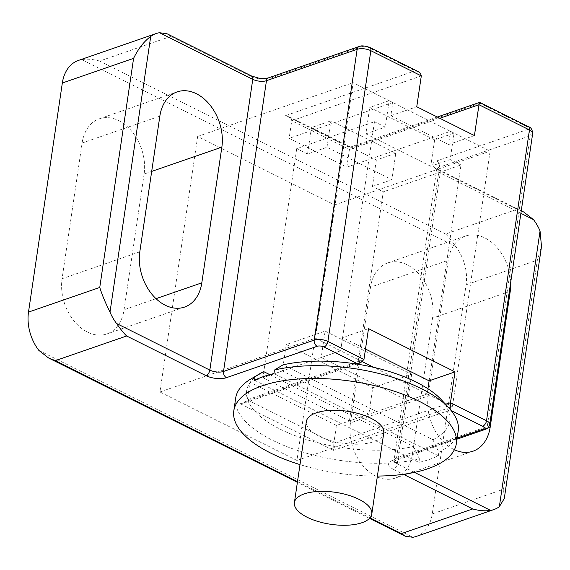 <?xml version="1.0" encoding="UTF-8"?>
<svg xmlns="http://www.w3.org/2000/svg" width="570" height="570" viewBox="0 0 570 570"><rect width="100%" height="100%" fill="white"/><g stroke="black" fill="none" stroke-linecap="round" stroke-linejoin="round"><path stroke-width="0.43" stroke-dasharray="2.85 2.14" d="M254.512 380.276L418.922 462.441A112.468 46.448 -171.6 0 0 438.358 455.722L438.879 452.195L432.901 439.748L283.048 364.857M438.358 455.722L273.949 373.549M269.731 374.632L413.471 446.467A102.686 42.408 -171.6 0 1 282.428 430.257A102.686 42.408 -171.6 0 1 260.526 373.272M438.879 452.195A112.468 46.448 -171.6 0 0 458.216 430.906M377.411 476.043A112.468 46.448 8.4 0 1 300.012 464.614M235.695 398.045A112.468 46.448 -171.6 0 0 297.284 450.364A112.468 46.448 -171.6 0 0 419.449 458.921L413.471 446.467M418.922 462.441L419.449 458.921M383.767 432.965A39.116 16.152 8.4 0 1 342.713 443.232A39.116 16.152 8.4 0 1 306.368 421.536M432.901 439.748A102.686 42.408 -171.6 0 0 441.607 400.012M429.11 380.831L460.988 164.958L383.254 191.848L349.424 420.938L368.854 414.219L372.759 387.785L286.24 344.544L325.114 331.099L321.209 357.533L340.639 350.814L374.469 121.716L296.735 148.606L307.551 154.014L326.981 147.288L391.875 179.721L395.772 153.287L330.885 120.854L326.981 147.288M372.759 387.785L411.633 374.34L325.114 331.099M411.633 374.34L407.728 400.774L321.209 357.533M368.854 414.219L282.335 370.977L286.24 344.544M434.646 139.842L430.742 166.276L450.172 159.557L454.076 133.124L434.646 139.842L369.752 107.409L389.189 100.691L385.284 127.124L374.469 121.716M454.076 133.124L389.189 100.691M395.772 153.287L376.343 160.006L311.455 127.58L330.885 120.854M430.742 166.276L365.855 133.843L369.752 107.409M365.855 133.843L385.284 127.124M460.988 164.958L450.172 159.557M376.343 160.006L372.438 186.44L383.254 191.848M372.438 186.44L391.875 179.721M307.551 154.014L311.455 127.58M349.424 420.938L262.905 377.696L282.335 370.977M296.735 148.606L262.905 377.696M407.728 400.774L427.158 394.048L373.721 367.344M362.513 361.743L315.41 338.202L353.136 82.671L392.794 102.493L390.842 115.71L416.755 106.747M296.92 460.439L159.935 391.975L197.662 136.451L334.654 204.915L296.92 460.439L452.395 406.659L427.158 394.048L427.942 388.769L427.158 394.048L336.464 425.42L249.945 382.178L340.639 350.814L342.591 337.597L368.505 328.634M504.293 498.508L503.517 489.238L537.346 260.141L541.5 246.525M416.207 536.441A39.116 27.901 70.9 0 0 432.26 513.884L466.089 284.793A39.116 27.901 70.9 0 0 455.765 246.518C452.067 241.138 448.704 236.97 445.69 234.013L516.947 209.368L437.639 169.732A14.67 6.056 8.4 0 1 436.542 160.961L527.236 129.597A4.888 3.484 70.9 0 1 530.193 135.803L439.499 167.167A4.888 3.484 70.9 0 0 436.542 160.961M167.138 33.808L170.872 36.409L99.615 61.054C93.081 59.244 87.132 58.76 81.759 59.601A39.116 27.901 70.9 0 0 78.382 60.449M523.752 212.026L516.947 209.368M418.458 71.756L415.117 70.823L368.249 47.395A4.888 2.772 116.6 0 1 369.788 47.431M439.826 118.275L349.424 149.547L291.747 120.719L291.356 118.745L290.037 117.278L285.556 115.632L415.117 70.823M479.733 102.379L480.004 103.248L350.443 148.065L285.556 115.632M421.308 75.91L291.747 120.719L289.147 138.346L346.824 167.167L349.424 149.547L350.101 147.188L350.443 148.065M144.117 174.028L124.075 309.717A42.052 29.996 70.9 0 1 106.818 333.963A42.052 29.996 70.9 0 1 74.036 320.974A42.052 29.996 70.9 0 1 62.073 278.73L82.108 143.034A42.052 29.996 70.9 0 1 99.365 118.788A42.052 29.996 70.9 0 1 132.147 131.777A42.052 29.996 70.9 0 1 144.117 174.028L151.691 171.406M350.472 422.862A42.052 29.996 70.9 0 0 362.435 465.106A42.052 29.996 70.9 0 0 395.217 478.102A42.052 29.996 70.9 0 0 412.473 453.848L432.516 318.16A42.052 29.996 70.9 0 0 420.546 275.916A42.052 29.996 70.9 0 0 387.764 262.92A42.052 29.996 70.9 0 0 370.507 287.166L350.472 422.862L428.205 395.972L448.248 260.283L370.507 287.166M363.952 359.471L247.344 399.805L249.945 382.178M510.713 282.236A42.052 29.996 70.9 0 0 465.505 236.037A42.052 29.996 70.9 0 0 448.248 260.283M428.205 395.972A42.052 29.996 70.9 0 0 454.397 449.737M356.806 364.066L244.01 403.083L247.344 399.805L333.863 443.04L336.464 425.42M365.491 349.04L342.591 337.597M346.824 167.167L450.471 131.321L490.129 151.136L452.395 406.659M474.432 135.575L448.519 144.538L450.471 131.321M392.794 102.493L289.147 138.346M390.842 115.71L448.519 144.538M159.935 391.975L315.41 338.202M197.662 136.451L353.136 82.671M334.654 204.915L490.129 151.136M450.122 409.317L450.186 410.037L451.126 410.507M445.626 404.386L333.863 443.04L333.578 450.371L450.186 410.037M244.01 403.083L239.849 403.524L333.578 450.371M432.26 513.884L503.517 489.238M38.824 350.372L412.822 537.289M297.497 481.643L369.966 517.859M268.463 77.869A4.888 3.484 70.9 0 1 270.714 78.09A14.67 6.056 8.4 0 1 250.18 76.045A4.888 2.772 116.6 0 1 251.719 76.074M250.18 76.045L170.872 36.409M520.887 213.322L440.225 173.016A4.888 2.772 -63.4 0 0 439.178 169.76A4.888 2.772 -63.4 0 0 437.639 169.732M270.714 78.09L361.409 46.719A4.888 3.484 70.9 0 0 359.157 46.505M521.258 210.786L439.178 169.76L436.869 168.15L394.091 460.118A9.783 4.04 -171.6 0 1 396.556 457.938A4.888 3.484 -109.1 0 1 394.554 460.76A4.888 3.484 -109.1 0 1 392.303 460.546A14.67 6.056 -171.6 0 0 393.4 469.309A4.888 2.772 -63.4 0 0 397.29 463.788L440.225 173.016A9.783 4.04 8.4 0 1 437.033 169.347A9.783 4.04 8.4 0 1 439.499 167.167L396.556 457.938L487.25 426.574L530.193 135.803A9.783 4.04 8.4 0 0 532.658 133.629M361.409 46.719A4.888 2.016 8.4 0 1 368.249 47.395M528.404 126.704A4.888 2.772 -63.4 0 0 526.872 126.675A4.888 2.016 8.4 0 1 527.236 129.597M526.872 126.675L480.004 103.248M455.765 246.518L81.759 59.601M509.331 291.591L432.516 318.16M488.005 427.728L412.473 453.848M156.009 298.673L124.075 309.717M159.849 116.152L82.108 143.034M139.807 251.84L62.073 278.73M485.248 429.388A4.888 3.484 -109.1 0 0 487.25 426.574A9.783 4.04 -171.6 0 0 489.716 424.394M456.998 439.164L393.592 461.216L394.091 460.118A9.783 4.04 -171.6 0 0 397.29 463.788L414.497 472.387M392.303 460.546L457.154 438.116M393.4 469.309L403.389 474.304M354.811 363.767L239.849 403.524M466.089 284.793L537.346 260.141M445.69 234.013L99.615 61.054M369.503 518.365L297.397 482.327M350.172 147.195L288.897 116.565M437.318 117.021L350.101 147.188M465.505 236.037L387.764 262.92M472.957 451.212L395.217 478.102M177.106 91.898L99.365 118.788M184.559 307.08L106.818 333.963"/><path stroke-width="0.85" d="M269.731 374.632L263.611 371.576L255.032 376.749L254.512 380.276A112.468 46.448 -171.6 0 1 263.525 376.563A112.468 46.448 -171.6 0 1 273.949 373.549L274.469 370.03L283.048 364.857A102.686 42.408 -171.6 0 1 441.607 400.012L449.196 408.284A112.468 46.448 -171.6 0 0 274.469 370.03M263.611 371.576A102.686 42.408 -171.6 0 0 260.526 373.272L250.871 378.993A112.468 46.448 -171.6 0 0 235.695 398.045L233.807 410.82A112.468 46.448 8.4 0 1 262.157 385.812A112.468 46.448 8.4 0 1 388.113 389.274A112.468 46.448 8.4 0 1 456.328 443.681A112.468 46.448 8.4 0 1 377.411 476.043M456.328 443.681L458.216 430.906A112.468 46.448 -171.6 0 0 449.196 408.284M300.012 464.614A112.468 46.448 8.4 0 1 233.807 410.82M255.032 376.749A112.468 46.448 -171.6 0 0 250.871 378.993M294.398 502.598L306.368 421.536A39.116 16.152 8.4 0 1 316.229 412.837A39.116 16.152 8.4 0 1 360.041 414.041A39.116 16.152 8.4 0 1 383.767 432.965L371.797 514.026A39.116 16.152 8.4 0 1 330.743 524.293A39.116 16.152 8.4 0 1 294.398 502.598A39.116 16.152 8.4 0 1 304.259 493.898A39.116 16.152 8.4 0 1 348.07 495.102A39.116 16.152 8.4 0 1 371.797 514.026M373.721 367.344L362.513 361.743M365.491 349.04L429.11 380.831L427.942 388.769L429.11 380.831L455.024 371.875L368.505 328.634L363.952 359.471L360.618 362.748L354.811 363.767M414.497 472.387L490.563 510.399A39.116 27.901 70.9 0 0 493.941 509.551A39.116 27.901 70.9 0 0 499.341 506.702L504.293 498.508L541.5 246.525L540.054 230.985A39.116 27.901 70.9 0 0 533.499 219.628L523.752 212.026L521.258 210.786M490.563 510.399C485.191 511.24 479.242 510.756 472.708 508.946L401.451 533.591L405.184 536.192L369.503 518.365M493.941 509.551L416.207 536.441A39.116 27.901 70.9 0 1 412.822 537.289L405.184 536.192M159.5 32.711L167.138 33.808L251.719 76.074A4.888 2.772 116.6 0 1 252.767 79.33L159.5 32.711A39.116 27.901 70.9 0 0 156.116 33.559L78.382 60.449A39.116 27.901 70.9 0 0 62.33 83.006L28.5 312.096A39.116 27.901 70.9 0 0 38.824 350.372L48.571 357.974L55.376 360.632L297.497 481.643M156.116 33.559A39.116 27.901 70.9 0 0 150.722 36.409L110.003 312.125A39.116 27.901 70.9 0 0 116.558 323.482C120.256 328.862 123.619 333.03 126.633 335.987L205.941 375.623A14.67 6.056 -171.6 0 0 226.475 377.668L317.169 346.296A4.888 3.484 70.9 0 1 314.213 340.091L223.518 371.462A4.888 3.484 70.9 0 0 226.475 377.668M110.003 312.125C105.365 302.756 101.945 294.526 99.757 287.451L28.5 312.096M150.722 36.409C143.946 41.468 138.232 48.778 133.587 58.361L99.757 287.451M445.626 404.386L450.471 402.712L486.524 420.724L529.459 129.96L478.985 104.737L474.432 135.575L416.755 106.747L421.308 75.91L420.489 73.309L418.458 71.756L369.788 47.431A4.888 2.772 116.6 0 1 370.842 50.687L327.9 341.451L363.952 359.471M439.826 118.275L478.985 104.737L479.662 102.372L528.404 126.704C530.948 127.302 532.366 129.611 532.658 133.629A9.783 4.04 8.4 0 0 529.459 129.96A4.888 2.772 -63.4 0 0 528.404 126.704M450.122 409.317L450.471 402.712L455.024 371.875M454.397 449.737A42.052 29.996 70.9 0 0 472.957 451.212A42.052 29.996 70.9 0 0 490.214 426.966L510.25 291.27A42.052 29.996 70.9 0 0 510.713 282.236M201.816 282.834A42.052 29.996 70.9 0 1 184.559 307.08A42.052 29.996 70.9 0 1 151.777 294.084A42.052 29.996 70.9 0 1 139.807 251.84L159.849 116.152A42.052 29.996 70.9 0 1 177.106 91.898A42.052 29.996 70.9 0 1 209.888 104.894A42.052 29.996 70.9 0 1 221.851 147.138L201.816 282.834L156.009 298.673M499.341 506.702L540.054 230.985M369.966 517.859L401.451 533.591M55.376 360.632L126.633 335.987M62.33 83.006L133.587 58.361M251.719 76.074L259.136 78.254C268.05 78.966 266.56 78.069 268.463 77.869A4.888 3.484 70.9 0 0 266.461 80.691A9.783 4.04 8.4 0 1 252.767 79.33L209.831 370.101A4.888 2.772 116.6 0 1 205.941 375.623M533.499 219.628L520.887 213.322M116.558 323.482L209.831 370.101A9.783 4.04 -171.6 0 0 223.518 371.462L266.461 80.691L357.148 49.319A9.783 4.04 8.4 0 1 370.842 50.687L421.308 75.91M268.463 77.869L359.157 46.505A4.888 3.484 70.9 0 0 357.148 49.319L314.213 340.091A9.783 4.04 -171.6 0 1 327.9 341.451A4.888 2.772 116.6 0 1 324.009 346.98A4.888 2.016 -171.6 0 0 317.169 346.296M510.25 291.27L509.331 291.591M490.214 426.966L488.005 427.728M221.851 147.138L151.691 171.406M489.716 424.394A9.783 4.04 -171.6 0 0 486.524 420.724A4.888 2.772 116.6 0 1 482.633 426.253A4.888 2.016 -171.6 0 1 482.997 429.174A4.888 3.484 -109.1 0 0 485.248 429.388C487.571 428.69 489.06 427.03 489.716 424.394L532.658 133.629M324.009 346.98L356.457 363.197M457.154 438.116L482.997 429.174M403.389 474.304L472.708 508.946M451.126 410.507L482.633 426.253M297.397 482.327L48.571 357.974M359.157 46.505C361.031 45.45 364.572 45.757 369.788 47.431M479.662 102.372L437.318 117.021M456.998 439.164L485.248 429.388M360.618 362.748L356.806 364.066"/></g></svg>
